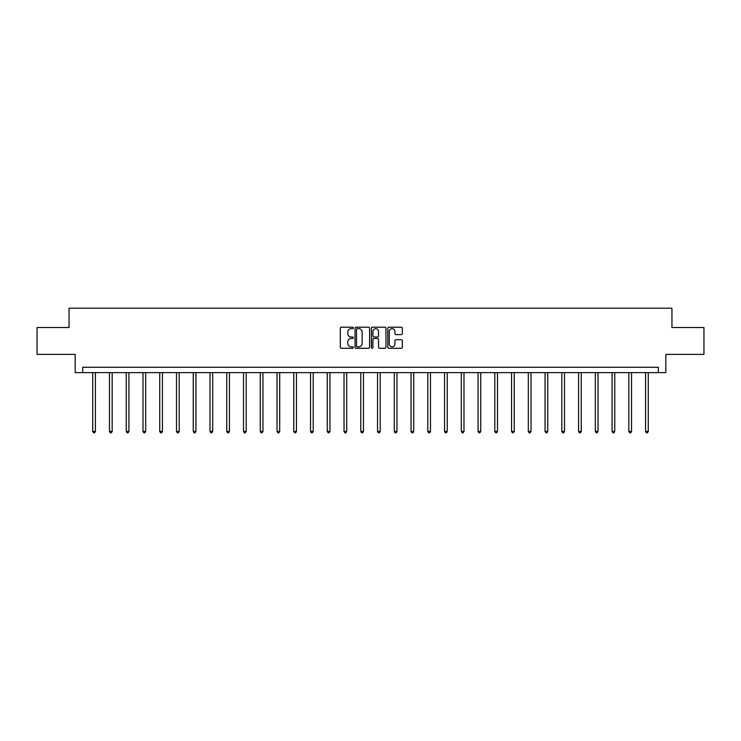 <?xml version="1.0" encoding="UTF-8"?>
<svg xmlns="http://www.w3.org/2000/svg" width="741" height="741" viewBox="0 0 741 741"><rect width="100%" height="100%" fill="white"/><g stroke="black" fill="none" stroke-linecap="round" stroke-linejoin="round"><path stroke-width="1.11" d="M353.318 327.93A0.741 0.741 0 0 0 352.577 327.198L341.379 327.198A1.056 1.056 0 0 0 340.323 328.244L340.323 347.223A1.056 1.056 0 0 0 341.379 348.279L352.577 348.279A0.741 0.741 0 0 0 353.318 347.538A0.741 0.741 0 0 0 352.577 346.797L351.132 346.797A3.372 3.372 0 0 1 347.761 343.426L347.761 341.842A3.372 3.372 0 0 1 351.132 338.47L352.577 338.47A0.741 0.741 0 0 0 353.318 337.739A0.741 0.741 0 0 0 352.577 336.998L351.132 336.998A3.372 3.372 0 0 1 347.761 333.626L347.761 332.042A3.372 3.372 0 0 1 351.132 328.671L352.577 328.671A0.741 0.741 0 0 0 353.318 327.93M401.307 334.626A1.056 1.056 0 0 0 402.363 333.57L402.363 328.244A1.056 1.056 0 0 0 401.307 327.198L388.868 327.198A1.056 1.056 0 0 0 387.812 328.244L387.812 347.223A1.056 1.056 0 0 0 388.868 348.279L401.307 348.279A1.056 1.056 0 0 0 402.363 347.223L402.363 340.795A1.056 1.056 0 0 0 401.307 339.739L395.981 339.739A1.056 1.056 0 0 0 394.925 340.795L394.925 343.981A2.816 2.816 0 0 1 392.109 346.797A2.816 2.816 0 0 1 389.294 343.981L389.294 331.486A2.816 2.816 0 0 1 392.109 328.671A2.816 2.816 0 0 1 394.925 331.486L394.925 333.57A1.056 1.056 0 0 0 395.981 334.626L401.307 334.626M658.304 372.64L665.826 372.64L665.826 354.383L703.95 354.383L703.95 327.531L671.948 327.531L671.948 308.2L69.052 308.2L69.052 327.531L37.05 327.531L37.05 354.383L75.174 354.383L75.174 372.64L658.304 372.64L658.304 367.267L82.696 367.267L82.696 372.64M369.574 328.244A1.056 1.056 0 0 0 368.527 327.198L356.088 327.198A1.056 1.056 0 0 0 355.032 328.244L355.032 347.223A1.056 1.056 0 0 0 356.088 348.279L368.527 348.279A1.056 1.056 0 0 0 369.574 347.223L369.574 328.244M372.473 327.198L384.912 327.198A1.056 1.056 0 0 1 385.968 328.244L385.968 347.223A1.056 1.056 0 0 1 384.912 348.279L379.596 348.279A1.056 1.056 0 0 1 378.54 347.223L378.54 339.526A1.056 1.056 0 0 0 377.484 338.47L373.955 338.47A1.056 1.056 0 0 0 372.899 339.526L372.899 347.538A0.741 0.741 0 0 1 372.158 348.279A0.741 0.741 0 0 1 371.426 347.538L371.426 328.244A1.056 1.056 0 0 1 372.473 327.198M357.245 328.671A0.741 0.741 0 0 0 356.504 329.412L356.504 346.066A0.741 0.741 0 0 0 357.245 346.797L358.774 346.797A3.372 3.372 0 0 0 362.145 343.426L362.145 332.042A3.372 3.372 0 0 0 358.774 328.671L357.245 328.671M378.54 331.542A2.816 2.816 0 0 0 375.715 328.726A2.816 2.816 0 0 0 372.899 331.542L372.899 335.942A1.056 1.056 0 0 0 373.955 336.998L377.484 336.998A1.056 1.056 0 0 0 378.54 335.942L378.54 331.542M92.736 372.64L92.736 431.401L95.413 431.401L95.413 372.64M95.413 431.401L94.607 432.8L93.542 432.8L92.736 431.401M109.483 372.64L109.483 431.401L112.169 431.401L112.169 372.64M112.169 431.401L111.363 432.8L110.289 432.8L109.483 431.401M126.239 372.64L126.239 431.401L128.925 431.401L128.925 372.64M128.925 431.401L128.119 432.8L127.044 432.8L126.239 431.401M142.994 372.64L142.994 431.401L145.681 431.401L145.681 372.64M145.681 431.401L144.875 432.8L143.8 432.8L142.994 431.401M159.741 372.64L159.741 431.401L162.427 431.401L162.427 372.64M162.427 431.401L161.621 432.8L160.547 432.8L159.741 431.401M176.497 372.64L176.497 431.401L179.183 431.401L179.183 372.64M179.183 431.401L178.377 432.8L177.303 432.8L176.497 431.401M193.253 372.64L193.253 431.401L195.939 431.401L195.939 372.64M195.939 431.401L195.133 432.8L194.059 432.8L193.253 431.401M209.999 372.64L209.999 431.401L212.686 431.401L212.686 372.64M212.686 431.401L211.88 432.8L210.805 432.8L209.999 431.401M226.755 372.64L226.755 431.401L229.441 431.401L229.441 372.64M229.441 431.401L228.636 432.8L227.561 432.8L226.755 431.401M243.511 372.64L243.511 431.401L246.197 431.401L246.197 372.64M246.197 431.401L245.391 432.8L244.317 432.8L243.511 431.401M260.267 372.64L260.267 431.401L262.944 431.401L262.944 372.64M262.944 431.401L262.138 432.8L261.073 432.8L260.267 431.401M277.014 372.64L277.014 431.401L279.7 431.401L279.7 372.64M279.7 431.401L278.894 432.8L277.819 432.8L277.014 431.401M293.769 372.64L293.769 431.401L296.456 431.401L296.456 372.64M296.456 431.401L295.65 432.8L294.575 432.8L293.769 431.401M310.525 372.64L310.525 431.401L313.202 431.401L313.202 372.64M313.202 431.401L312.406 432.8L311.331 432.8L310.525 431.401M327.272 372.64L327.272 431.401L329.958 431.401L329.958 372.64M329.958 431.401L329.152 432.8L328.078 432.8L327.272 431.401M344.028 372.64L344.028 431.401L346.714 431.401L346.714 372.64M346.714 431.401L345.908 432.8L344.834 432.8L344.028 431.401M360.784 372.64L360.784 431.401L363.47 431.401L363.47 372.64M363.47 431.401L362.664 432.8L361.589 432.8L360.784 431.401M377.53 372.64L377.53 431.401L380.216 431.401L380.216 372.64M380.216 431.401L379.411 432.8L378.336 432.8L377.53 431.401M394.286 372.64L394.286 431.401L396.972 431.401L396.972 372.64M396.972 431.401L396.166 432.8L395.092 432.8L394.286 431.401M411.042 372.64L411.042 431.401L413.728 431.401L413.728 372.64M413.728 431.401L412.922 432.8L411.848 432.8L411.042 431.401M427.798 372.64L427.798 431.401L430.475 431.401L430.475 372.64M430.475 431.401L429.669 432.8L428.594 432.8L427.798 431.401M444.544 372.64L444.544 431.401L447.231 431.401L447.231 372.64M447.231 431.401L446.425 432.8L445.35 432.8L444.544 431.401M461.3 372.64L461.3 431.401L463.986 431.401L463.986 372.64M463.986 431.401L463.181 432.8L462.106 432.8L461.3 431.401M478.056 372.64L478.056 431.401L480.733 431.401L480.733 372.64M480.733 431.401L479.927 432.8L478.862 432.8L478.056 431.401M494.803 372.64L494.803 431.401L497.489 431.401L497.489 372.64M497.489 431.401L496.683 432.8L495.609 432.8L494.803 431.401M511.559 372.64L511.559 431.401L514.245 431.401L514.245 372.64M514.245 431.401L513.439 432.8L512.364 432.8L511.559 431.401M528.314 372.64L528.314 431.401L531.001 431.401L531.001 372.64M531.001 431.401L530.195 432.8L529.12 432.8L528.314 431.401M545.061 372.64L545.061 431.401L547.747 431.401L547.747 372.64M547.747 431.401L546.941 432.8L545.867 432.8L545.061 431.401M561.817 372.64L561.817 431.401L564.503 431.401L564.503 372.64M564.503 431.401L563.697 432.8L562.623 432.8L561.817 431.401M578.573 372.64L578.573 431.401L581.259 431.401L581.259 372.64M581.259 431.401L580.453 432.8L579.379 432.8L578.573 431.401M595.319 372.64L595.319 431.401L598.006 431.401L598.006 372.64M598.006 431.401L597.2 432.8L596.125 432.8L595.319 431.401M612.075 372.64L612.075 431.401L614.761 431.401L614.761 372.64M614.761 431.401L613.956 432.8L612.881 432.8L612.075 431.401M628.831 372.64L628.831 431.401L631.517 431.401L631.517 372.64M631.517 431.401L630.711 432.8L629.637 432.8L628.831 431.401M645.587 372.64L645.587 431.401L648.264 431.401L648.264 372.64M648.264 431.401L647.458 432.8L646.393 432.8L645.587 431.401"/></g></svg>
